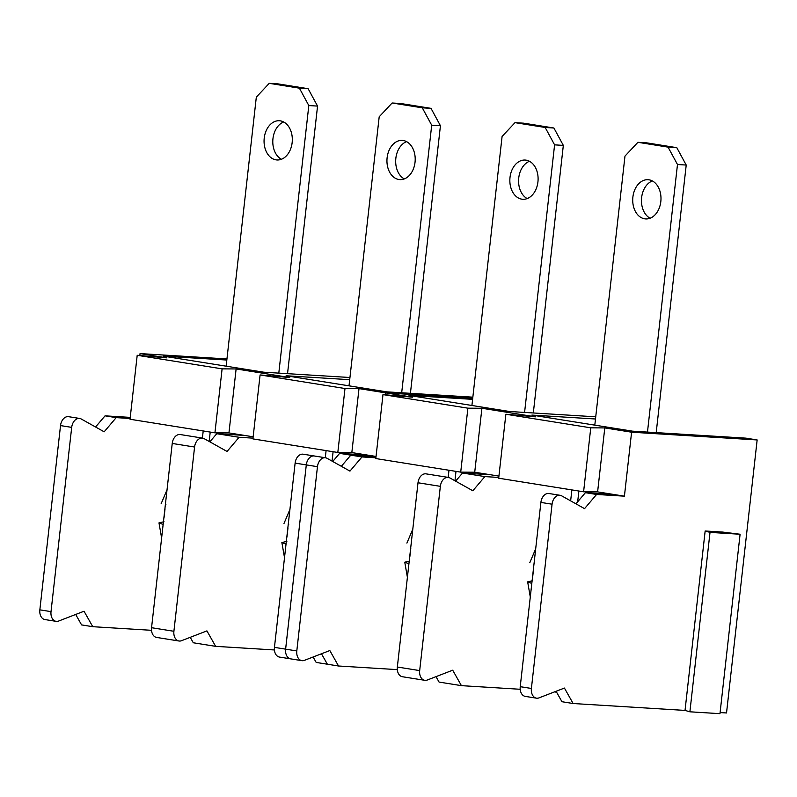<?xml version="1.0" encoding="UTF-8"?>
<svg xmlns="http://www.w3.org/2000/svg" width="797" height="797" viewBox="0 0 797 797"><rect width="100%" height="100%" fill="white"/><g stroke="black" fill="none" stroke-linecap="round" stroke-linejoin="round"><path stroke-width="1.2" d="M705.156 530.991L685.031 710.416L689.893 711.811L719.97 713.664L740.094 534.249L722.64 532.067L705.156 530.991L710.017 532.396L740.094 534.249M720.089 712.578L726.525 712.966L757.15 439.944L745.982 438.151L632.439 431.157L531.898 415.078L595.489 418.993M685.031 710.416L573.133 703.522L564.425 688.06L538.991 697.883A9.434 6.545 -80.9 0 1 536.461 698.172A9.434 6.545 -80.9 0 1 531.4 688.459L552.062 504.202A9.434 6.545 -80.9 0 1 560.102 495.296A9.434 6.545 -80.9 0 1 561.656 495.834L584.55 508.645L596.584 494.459L624.42 496.172L631.593 432.203L757.15 439.944M710.017 532.396L689.893 711.811M321.48 653.759L327.368 664.21L316.18 662.427L313.121 656.997M252.998 438.141L239.09 437.284L227.055 451.461L204.162 438.659A9.434 6.545 99.1 0 0 202.617 438.121A9.434 6.545 99.1 0 0 194.578 447.027L173.905 631.284A9.434 6.545 99.1 0 0 178.966 640.997A9.434 6.545 99.1 0 0 181.497 640.708L206.931 630.885L215.638 646.347L274.407 649.963M215.638 646.347L193.292 642.771L190.234 637.331M75.695 614.457L81.583 624.908L92.751 626.691L151.53 630.307M130.11 418.485L116.203 417.628L104.168 431.815L81.274 419.013A9.434 6.545 99.1 0 0 79.73 418.465L68.562 416.682A9.434 6.545 99.1 0 0 60.522 425.588L39.85 609.844A9.434 6.545 99.1 0 0 44.911 619.558L56.079 621.341A9.434 6.545 99.1 0 0 58.609 621.052L84.044 611.229L92.751 626.691M130.24 417.389L105.035 415.845L95.57 427.003M226.946 358.939L140.053 353.589L139.834 355.512M552.062 504.202L540.894 502.419L520.232 686.675A9.434 6.545 -80.9 0 0 525.293 696.389L536.461 698.172M573.133 703.522L561.965 701.729L556.077 691.288M556.615 692.234L554.493 691.896M498.783 477.453L484.865 476.596L472.83 490.773L449.936 477.971A9.434 6.545 99.1 0 0 448.392 477.433A9.434 6.545 99.1 0 0 440.352 486.339L419.68 670.596A9.434 6.545 99.1 0 0 424.751 680.309A9.434 6.545 99.1 0 0 427.282 680.02L452.706 670.197L461.423 685.649L520.192 689.275M461.423 685.649L439.077 682.083L436.009 676.643M321.47 653.769L327.348 664.21L338.536 666.003L397.305 669.619M540.894 502.419A9.434 6.545 -80.9 0 1 548.934 493.512L560.102 495.296M575.942 503.834L585.406 492.676L613.252 494.389L597.611 491.888L583.593 491.789L498.693 478.21L505.866 414.241L590.766 427.82L583.593 491.789M571.867 489.916L570.642 500.865M578.881 491.032L577.676 501.791M647.473 432.084L677.48 164.511L668.055 147.126L637.899 142.304L624.978 156.112L594.801 425.14M656.2 432.622L686.217 165.049L677.48 164.511M686.217 165.049L676.792 147.664L668.055 147.126M676.792 147.664L646.636 142.842L637.899 142.304M652.364 180.939A19.646 14.107 -86.5 0 0 641.505 198.991A19.646 14.107 -86.5 0 0 650.073 218.229M660.823 201.551A19.646 14.107 -86.5 0 0 648.061 179.704A19.646 14.107 -86.5 0 0 632.768 198.453A19.646 14.107 -86.5 0 0 645.65 218.926A19.646 14.107 -86.5 0 0 660.823 201.551M534.05 563.409L534.568 563.539M532.645 580.704L527.654 581.85L531.808 583.444M532.735 576.38L533.701 567.733M455.994 471.386L454.948 480.77M524.585 412.428L554.592 144.855L545.178 127.47L515.011 122.648L502.09 136.456L471.914 405.484M533.323 412.966L563.33 145.393L554.592 144.855M563.33 145.393L553.905 128.008L545.178 127.47M553.905 128.008L523.749 123.186L515.011 122.648M529.487 161.293A19.646 14.107 -86.5 0 0 518.618 179.335A19.646 14.107 -86.5 0 0 527.186 198.573M537.935 181.895A19.646 14.107 -86.5 0 0 525.173 160.058A19.646 14.107 -86.5 0 0 509.891 178.797A19.646 14.107 -86.5 0 0 522.762 199.27A19.646 14.107 -86.5 0 0 537.935 181.895M411.172 543.753L411.68 543.883M409.758 561.048L404.766 562.194L408.921 563.788M409.847 556.724L410.814 548.087M448.98 470.26L448.183 477.393M385.828 392.901L385.609 394.824L385.818 392.901L472.731 398.251L385.828 392.901L412.637 397.185L382.988 394.595L375.805 458.554L460.716 472.133L474.723 472.232L498.932 476.098M296.803 650.94L285.625 649.157L306.297 464.9A9.434 6.545 -80.9 0 1 314.327 455.984L314.327 455.984A9.434 6.545 99.1 0 0 306.297 464.9L285.615 649.147A9.434 6.545 99.1 0 0 290.696 658.87A9.434 6.545 -80.9 0 1 290.676 658.87A9.434 6.545 -80.9 0 1 285.615 649.147L274.447 647.363L295.119 463.107A9.434 6.545 -80.9 0 1 303.159 454.2L325.505 457.777A9.434 6.545 99.1 0 0 317.465 466.683L296.803 650.94A9.434 6.545 99.1 0 0 301.864 660.653A9.434 6.545 99.1 0 0 304.394 660.364L329.828 650.541L338.536 666.003M341.335 466.305L350.8 455.147L376.015 456.701L350.81 455.147L341.345 466.305M194.578 447.027L172.232 443.451L151.56 627.707A9.434 6.545 -80.9 0 0 156.62 637.431L178.966 640.997M332.738 461.493L339.632 453.363L367.467 455.077L351.836 452.576L337.818 452.477L252.918 438.898L260.091 374.939L344.991 388.518L359.009 388.607L385.818 392.901M290.676 658.87L279.508 657.077A9.434 6.545 -80.9 0 1 274.447 647.363M326.093 450.604L325.286 457.737M210.219 432.074L209.163 441.458M278.801 373.126L308.818 105.553L299.393 88.158L269.237 83.336L256.315 97.154L226.139 366.182M287.538 373.663L317.555 106.091L308.818 105.553M317.555 106.091L308.13 88.696L299.393 88.158M308.13 88.696L277.964 83.874L269.237 83.336M283.702 121.981A19.646 14.107 -86.5 0 0 272.843 140.023A19.646 14.107 -86.5 0 0 281.411 159.27M292.15 142.583A19.646 14.107 -86.5 0 0 279.398 120.745A19.646 14.107 -86.5 0 0 264.106 139.485A19.646 14.107 -86.5 0 0 276.977 159.968A19.646 14.107 -86.5 0 0 292.15 142.583M165.387 504.441L165.906 504.571M163.983 521.736L158.982 522.882L163.146 524.476M164.072 517.412L165.039 508.775M203.205 430.948L202.408 438.081M140.053 353.589L166.862 357.873L137.204 355.283L130.031 419.252L214.931 432.831L228.948 432.92L244.589 435.421L216.744 433.707L209.85 441.837M172.232 443.451A9.434 6.545 -80.9 0 1 180.271 434.544L202.617 438.121M79.73 418.465A9.434 6.545 99.1 0 0 71.69 427.371L51.018 611.628A9.434 6.545 99.1 0 0 56.079 621.341M137.204 355.283L222.104 368.862L236.121 368.951L289.739 377.529L260.091 374.939M472.85 397.165L386.655 391.855L286.113 375.766L349.714 379.691M349.953 377.509L263.767 372.199L163.226 356.12L226.826 360.035M222.104 368.862L214.931 432.831M236.121 368.951L228.948 432.92M253.147 436.796L244.589 435.421M239.09 437.284L216.744 433.707M105.035 415.845L116.203 417.628M375.895 457.797L361.987 456.94L349.953 471.117L327.059 458.315A9.434 6.545 99.1 0 0 325.505 457.777M350.8 455.147L339.632 453.363M376.045 456.452L367.467 455.077M406.59 141.637A19.646 14.107 -86.5 0 0 395.73 159.679A19.646 14.107 -86.5 0 0 404.288 178.917M415.038 162.239A19.646 14.107 -86.5 0 0 402.286 140.402A19.646 14.107 -86.5 0 0 386.993 159.141A19.646 14.107 -86.5 0 0 399.865 179.614A19.646 14.107 -86.5 0 0 415.038 162.239M410.425 393.31L440.432 125.737L431.018 108.352L400.851 103.53L392.114 102.992L379.193 116.8L349.016 385.828M401.688 392.772L431.705 125.199L422.28 107.814L392.114 102.992M440.432 125.737L431.705 125.199M431.018 108.352L422.28 107.814M333.096 451.73L332.05 461.104M286.86 541.392L281.869 542.538L286.023 544.132M288.275 524.097L288.793 524.227M286.95 537.068L287.926 528.431M595.738 416.811L509.552 411.501L409.01 395.422L472.601 399.347M382.988 394.595L467.889 408.174L460.716 472.133M467.889 408.174L481.906 408.263L474.723 472.232M481.906 408.263L535.524 416.841L505.866 414.241M424.751 680.309L402.405 676.733A9.434 6.545 -80.9 0 1 397.344 667.019L418.007 482.763A9.434 6.545 -80.9 0 1 426.046 473.856L448.392 477.433M455.625 481.149L462.529 473.019L490.364 474.733M484.865 476.596L462.529 473.019M350.81 455.147L361.987 456.94M590.766 427.82L604.784 427.919L597.611 491.888M624.42 496.172L613.252 494.389M604.784 427.919L631.593 432.203M596.584 494.459L585.406 492.676M359.009 388.607L351.836 452.576M344.991 388.518L337.818 452.477M531.4 688.459L520.232 686.675M317.465 466.683L295.119 463.107M173.905 631.284L151.56 627.707M60.522 425.588L71.69 427.371M39.85 609.844L51.018 611.628M419.68 670.596L397.344 667.019M440.352 486.339L418.007 482.763M535.694 548.774L529.786 562.742M527.654 581.85L530.284 596.993M412.806 529.118L406.908 543.086M404.766 562.194L407.406 577.337M167.031 489.816L161.124 503.774M158.982 522.882L161.622 538.035M281.869 542.538L284.509 557.681M289.919 509.462L284.011 523.43M301.864 660.653L290.696 658.87"/></g></svg>
